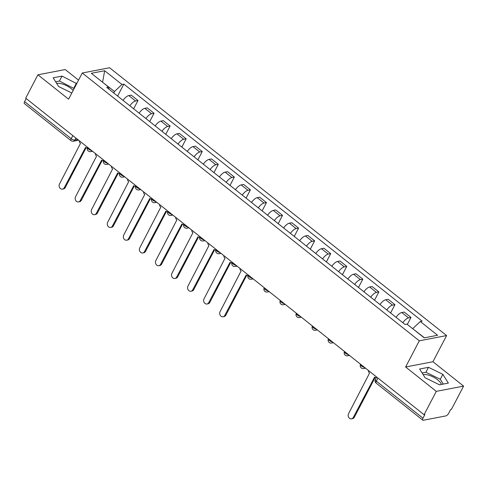 <?xml version="1.0" encoding="UTF-8"?>
<svg xmlns="http://www.w3.org/2000/svg" width="488" height="488" viewBox="0 0 488 488"><rect width="100%" height="100%" fill="white"/><g stroke="black" fill="none" stroke-linecap="round" stroke-linejoin="round"><path stroke-width="0.73" d="M423.163 374.656A11.224 4.386 -152.4 0 1 437.62 379.798A11.224 4.386 -152.4 0 1 441.42 384.434M56.7 83.448A11.224 4.386 -152.4 0 1 71.157 88.59A11.224 4.386 -152.4 0 1 73.163 90.426M78.544 80.136L65.221 69.546L37.911 74.798L25.705 98.155L424.078 414.721L436.29 391.364L463.6 386.112L432.923 361.736L446.605 335.567L109.58 67.753L82.271 73.005L419.296 340.813L405.613 366.988L436.29 391.364M463.6 386.112L451.388 409.469L450.595 409.621L448.692 413.263A2.879 1.171 128.5 0 1 445.873 415.916L423.34 420.247A2.879 1.171 128.5 0 1 422.779 420.156L376.144 383.098A2.879 1.171 -51.5 0 1 376.34 381.152L422.974 418.21A2.879 1.171 128.5 0 0 422.779 420.156M37.911 74.798L68.588 99.174L82.271 73.005M72.84 135.615L71.23 138.696A2.879 1.171 -51.5 0 0 71.034 140.642L24.4 103.59A2.879 1.171 -51.5 0 1 24.595 101.638L71.23 138.696A2.879 1.122 27.6 0 0 74.884 140.025L77.708 139.483M26.212 98.558L24.595 101.638M422.974 418.21L424.877 414.568L424.078 414.721M402.85 322.714A6.619 2.69 -51.5 0 1 408.566 317.908L410.994 317.444L404.198 312.046L401.77 312.509A6.619 2.69 128.5 0 0 396.055 317.316M407.334 324.435L410.994 317.444M386.789 309.953A6.619 2.69 -51.5 0 1 392.505 305.146L394.932 304.683L388.137 299.284L385.709 299.748A6.619 2.69 128.5 0 0 380 304.555M390.595 312.979L394.932 304.683M370.734 297.198A6.619 2.69 -51.5 0 1 376.449 292.385L378.877 291.922L372.082 286.523L369.654 286.987A6.619 2.69 128.5 0 0 363.938 291.793M374.54 300.218L378.877 291.922M354.672 284.437A6.619 2.69 -51.5 0 1 360.388 279.63L362.816 279.16L356.02 273.762L353.593 274.226A6.619 2.69 128.5 0 0 347.877 279.038M358.479 287.456L362.816 279.16M338.617 271.676A6.619 2.69 -51.5 0 1 344.327 266.869L346.761 266.399L339.965 261.001L337.537 261.47A6.619 2.69 128.5 0 0 331.822 266.277M342.417 274.695L346.761 266.399M322.556 258.914A6.619 2.69 -51.5 0 1 328.272 254.108L330.699 253.638L323.904 248.239L321.476 248.709A6.619 2.69 128.5 0 0 315.76 253.516M326.362 261.934L330.699 253.638M306.501 246.153A6.619 2.69 -51.5 0 1 312.21 241.346L314.638 240.877L307.849 235.478L305.421 235.948A6.619 2.69 128.5 0 0 299.705 240.755M310.301 249.173L314.638 240.877M290.439 233.392A6.619 2.69 -51.5 0 1 296.155 228.585L298.583 228.116L291.787 222.717L289.36 223.187A6.619 2.69 128.5 0 0 283.644 227.994M294.246 236.418L298.583 228.116M274.378 220.631A6.619 2.69 -51.5 0 1 280.094 215.824L282.522 215.354L275.732 209.956L273.298 210.426A6.619 2.69 128.5 0 0 267.589 215.232M278.184 223.656L282.522 215.354M258.323 207.87A6.619 2.69 -51.5 0 1 264.038 203.063L266.466 202.593L259.671 197.195L257.243 197.664A6.619 2.69 128.5 0 0 251.527 202.471M262.129 210.895L266.466 202.593M242.261 195.109A6.619 2.69 -51.5 0 1 247.977 190.302L250.405 189.832L243.61 184.434L241.182 184.903A6.619 2.69 128.5 0 0 235.472 189.71M246.068 198.134L250.405 189.832M226.206 182.347A6.619 2.69 -51.5 0 1 231.922 177.541L234.35 177.077L227.554 171.672L225.127 172.142A6.619 2.69 128.5 0 0 219.411 176.949M230.013 185.373L234.35 177.077M210.145 169.586A6.619 2.69 -51.5 0 1 215.861 164.779L218.288 164.316L211.493 158.917L209.065 159.381A6.619 2.69 128.5 0 0 203.35 164.188M213.951 172.612L218.288 164.316M194.09 156.825A6.619 2.69 -51.5 0 1 199.799 152.018L202.233 151.554L195.438 146.156L193.01 146.62A6.619 2.69 128.5 0 0 187.294 151.426M197.89 159.851L202.233 151.554M178.029 144.064A6.619 2.69 -51.5 0 1 183.744 139.257L186.172 138.793L179.377 133.395L176.949 133.858A6.619 2.69 128.5 0 0 171.233 138.665M181.835 147.089L186.172 138.793M161.973 131.303A6.619 2.69 -51.5 0 1 167.683 126.496L170.111 126.032L163.321 120.634L160.894 121.097A6.619 2.69 128.5 0 0 155.178 125.904M165.774 134.328L170.111 126.032M145.912 118.541A6.619 2.69 -51.5 0 1 151.628 113.734L154.055 113.271L147.26 107.872L144.832 108.336A6.619 2.69 128.5 0 0 139.117 113.143M149.718 121.567L154.055 113.271M129.851 105.786A6.619 2.69 -51.5 0 1 135.566 100.973L137.994 100.51L131.205 95.111L128.771 95.575A6.619 2.69 128.5 0 0 123.061 100.382M133.657 108.806L137.994 100.51M424.438 337.794L412.732 328.723M412.817 328.558L420.29 321.525L437.584 335.268L424.206 337.842L406.913 324.099L405.04 324.459L106.719 87.401L108.592 87.041L91.299 73.298L104.676 70.73L121.969 84.473L114.497 91.5L102.425 82.143M420.29 321.525L422.157 321.165L123.842 84.113L121.969 84.473M446.605 335.567L419.296 340.813M432.923 361.736L405.613 366.988M419.619 369.019L425.115 377.767L439.487 384.806L448.356 383.104L442.86 374.357L428.495 367.311L419.619 369.019M76.707 83.643L62.025 76.104L53.155 77.812L58.651 86.559L71.815 93.007M102.572 82.258L104.676 70.73M113.728 92.97L114.497 91.5M117.602 96.044L123.842 84.113M108.977 89.194L108.592 87.041M443.293 384.074L440.286 379.286L425.914 372.246L422.108 372.978M425.914 372.246L428.495 367.311M440.286 379.286L442.86 374.357M74.133 88.572L59.451 81.038L55.644 81.77M59.451 81.038L62.025 76.104M73.822 88.078L76.396 83.149M368.385 370.465A2.879 2.379 -100.9 0 0 369.556 373.1L348.542 413.714A3.306 2.733 -100.9 0 0 348.682 417.344A3.306 2.733 -100.9 0 0 351.537 418.844A3.306 2.733 -100.9 0 0 353.275 417.478L374.601 377.108A2.879 2.379 -100.9 0 0 376.37 377.584A2.879 2.379 -100.9 0 0 376.394 377.578L376.37 377.584M375.144 377.438L354.312 417.277A3.306 2.733 79.1 0 1 352.568 418.643L351.537 418.844M239.919 268.382A2.879 2.379 -100.9 0 0 241.09 271.011L220.076 311.625A3.306 2.733 -100.9 0 0 220.216 315.254A3.306 2.733 -100.9 0 0 223.065 316.761A3.306 2.733 -100.9 0 0 224.809 315.388L246.135 275.019A2.879 2.379 -100.9 0 0 247.904 275.5A2.879 2.379 -100.9 0 0 247.971 275.482L247.904 275.5M246.672 275.348L225.846 315.193A3.306 2.733 79.1 0 1 224.102 316.56L223.065 316.761M223.858 255.62A2.879 2.379 -100.9 0 0 225.029 258.25L204.014 298.863A3.306 2.733 -100.9 0 0 204.155 302.493A3.306 2.733 -100.9 0 0 207.01 304A3.306 2.733 -100.9 0 0 208.748 302.627L230.074 262.257A2.879 2.379 -100.9 0 0 231.843 262.739A2.879 2.379 -100.9 0 0 231.91 262.727L231.843 262.739M230.617 262.587L209.785 302.432A3.306 2.733 79.1 0 1 208.041 303.798L207.01 304M207.803 242.859A2.879 2.379 -100.9 0 0 208.974 245.488L187.959 286.108A3.306 2.733 -100.9 0 0 188.1 289.732A3.306 2.733 -100.9 0 0 190.948 291.238A3.306 2.733 -100.9 0 0 192.693 289.866L214.012 249.496A2.879 2.379 -100.9 0 0 215.787 249.978A2.879 2.379 -100.9 0 0 215.855 249.966L215.787 249.978M214.555 249.826L193.724 289.671A3.306 2.733 79.1 0 1 191.985 291.037L190.948 291.238M191.741 230.098A2.879 2.379 -100.9 0 0 192.912 232.727L171.898 273.347A3.306 2.733 -100.9 0 0 172.038 276.971A3.306 2.733 -100.9 0 0 174.893 278.477A3.306 2.733 -100.9 0 0 176.632 277.105L197.957 236.741A2.879 2.379 -100.9 0 0 199.726 237.217A2.879 2.379 -100.9 0 0 199.793 237.205L199.726 237.217M198.494 237.064L177.669 276.909A3.306 2.733 79.1 0 1 175.924 278.276L174.893 278.477M175.686 217.337A2.879 2.379 -100.9 0 0 176.851 219.972L155.837 260.586A3.306 2.733 -100.9 0 0 155.983 264.215A3.306 2.733 -100.9 0 0 158.832 265.716A3.306 2.733 -100.9 0 0 160.576 264.35L181.896 223.98A2.879 2.379 -100.9 0 0 183.671 224.456A2.879 2.379 -100.9 0 0 183.732 224.443L183.671 224.456M182.439 224.309L161.607 264.148A3.306 2.733 79.1 0 1 159.869 265.515L158.832 265.716M159.625 204.576A2.879 2.379 -100.9 0 0 160.796 207.211L139.781 247.825A3.306 2.733 -100.9 0 0 139.922 251.454A3.306 2.733 -100.9 0 0 142.77 252.955A3.306 2.733 -100.9 0 0 144.515 251.588L165.841 211.219A2.879 2.379 -100.9 0 0 167.61 211.694A2.879 2.379 -100.9 0 0 167.677 211.682L167.61 211.694M166.377 211.548L145.552 251.387A3.306 2.733 79.1 0 1 143.808 252.754L142.77 252.955M143.57 191.814A2.879 2.379 -100.9 0 0 144.735 194.45L123.72 235.064A3.306 2.733 -100.9 0 0 123.867 238.693A3.306 2.733 -100.9 0 0 126.715 240.194A3.306 2.733 -100.9 0 0 128.46 238.827L149.779 198.457A2.879 2.379 -100.9 0 0 151.548 198.933A2.879 2.379 -100.9 0 0 151.615 198.921L151.548 198.933M150.322 198.787L129.491 238.626A3.306 2.733 79.1 0 1 127.752 239.992L126.715 240.194M127.508 179.053A2.879 2.379 -100.9 0 0 128.679 181.689L107.665 222.302A3.306 2.733 -100.9 0 0 107.805 225.932A3.306 2.733 -100.9 0 0 110.654 227.432A3.306 2.733 -100.9 0 0 112.399 226.066L133.724 185.696A2.879 2.379 -100.9 0 0 135.493 186.172A2.879 2.379 -100.9 0 0 135.56 186.16L135.493 186.172M134.261 186.026L113.436 225.865A3.306 2.733 79.1 0 1 111.691 227.231L110.654 227.432M111.453 166.292A2.879 2.379 -100.9 0 0 112.618 168.927L91.604 209.541A3.306 2.733 -100.9 0 0 91.75 213.171A3.306 2.733 -100.9 0 0 94.599 214.671A3.306 2.733 -100.9 0 0 96.337 213.305L117.663 172.935A2.879 2.379 -100.9 0 0 119.432 173.411A2.879 2.379 -100.9 0 0 119.499 173.399L119.432 173.411M118.206 173.264L97.374 213.103A3.306 2.733 79.1 0 1 95.63 214.47L94.599 214.671M95.392 153.531A2.879 2.379 -100.9 0 0 96.563 156.166L75.548 196.78A3.306 2.733 -100.9 0 0 75.689 200.409A3.306 2.733 -100.9 0 0 78.537 201.91A3.306 2.733 -100.9 0 0 80.282 200.544L101.608 160.174A2.879 2.379 -100.9 0 0 103.377 160.65A2.879 2.379 -100.9 0 0 103.444 160.637L103.377 160.65M102.144 160.503L81.319 200.342A3.306 2.733 79.1 0 1 79.574 201.715L78.537 201.91M79.337 140.77A2.879 2.379 -100.9 0 0 80.502 143.405L59.487 184.019A3.306 2.733 -100.9 0 0 59.627 187.648A3.306 2.733 -100.9 0 0 62.482 189.149A3.306 2.733 -100.9 0 0 64.221 187.782L85.546 147.413A2.879 2.379 -100.9 0 0 87.315 147.888A2.879 2.379 -100.9 0 0 87.382 147.876L87.315 147.888M86.089 147.742L65.258 187.581A3.306 2.733 79.1 0 1 63.513 188.954L62.482 189.149M87.62 147.358L87.559 147.474A2.879 1.122 27.6 0 0 88.517 149.108A2.879 1.122 27.6 0 0 91.506 150.444M103.676 160.119L103.615 160.229A2.879 1.122 27.6 0 0 104.572 161.87A2.879 1.122 27.6 0 0 107.567 163.206M119.737 172.874L119.676 172.99A2.879 1.122 27.6 0 0 120.634 174.631A2.879 1.122 27.6 0 0 123.629 175.967M135.792 185.635L135.731 185.751A2.879 1.122 27.6 0 0 136.689 187.392A2.879 1.122 27.6 0 0 139.684 188.728M151.853 198.396L151.792 198.512A2.879 1.122 27.6 0 0 152.75 200.153A2.879 1.122 27.6 0 0 155.745 201.489M167.909 211.158L167.848 211.274A2.879 1.122 27.6 0 0 168.805 212.914A2.879 1.122 27.6 0 0 171.8 214.25M183.97 223.919L183.909 224.035A2.879 1.122 27.6 0 0 184.867 225.676A2.879 1.122 27.6 0 0 187.862 227.011M200.025 236.68L199.97 236.796A2.879 1.122 27.6 0 0 200.928 238.437A2.879 1.122 27.6 0 0 203.917 239.773M216.086 249.441L216.025 249.557A2.879 1.122 27.6 0 0 216.983 251.198A2.879 1.122 27.6 0 0 219.978 252.534M232.148 262.202L232.087 262.318A2.879 1.122 27.6 0 0 233.044 263.959A2.879 1.122 27.6 0 0 236.033 265.295M248.203 274.964L248.142 275.079A2.879 1.122 27.6 0 0 249.1 276.72A2.879 1.122 27.6 0 0 252.095 278.056M264.264 287.725L264.203 287.841A2.879 1.122 27.6 0 0 265.161 289.482A2.879 1.122 27.6 0 0 268.156 290.817M280.319 300.486L280.258 300.602A2.879 1.122 27.6 0 0 281.216 302.237A2.879 1.122 27.6 0 0 284.211 303.579M296.381 313.247L296.32 313.363A2.879 1.122 27.6 0 0 297.277 314.998A2.879 1.122 27.6 0 0 300.272 316.34M312.436 326.008L312.375 326.124A2.879 1.122 27.6 0 0 313.333 327.759A2.879 1.122 27.6 0 0 316.328 329.101M328.497 338.77L328.436 338.879A2.879 1.122 27.6 0 0 329.394 340.52A2.879 1.122 27.6 0 0 332.389 341.856M344.552 351.531L344.498 351.641A2.879 1.122 27.6 0 0 345.455 353.281A2.879 1.122 27.6 0 0 348.444 354.617M360.614 364.286L360.553 364.402A2.879 1.122 27.6 0 0 361.51 366.043A2.879 1.122 27.6 0 0 364.505 367.379M75.915 138.055L74.884 140.025A2.879 2.379 -100.9 0 1 73.365 141.215L78.623 140.208M144.832 108.336L151.628 113.734M160.894 121.097L167.683 126.496M176.949 133.858L183.744 139.257M193.01 146.62L199.799 152.018M209.065 159.381L215.861 164.779M225.127 172.142L231.922 177.541M241.182 184.903L247.977 190.302M257.243 197.664L264.038 203.063M273.298 210.426L280.094 215.824M289.36 223.187L296.155 228.585M305.421 235.948L312.21 241.346M321.476 248.709L328.272 254.108M337.537 261.47L344.327 266.869M353.593 274.226L360.388 279.63M369.654 286.987L376.449 292.385M385.709 299.748L392.505 305.146M401.77 312.509L408.566 317.908M128.771 95.575L135.566 100.973M364.939 367.726A2.879 2.379 79.1 0 1 363.645 368.562L365.536 368.202M348.883 354.965A2.879 2.379 79.1 0 1 347.59 355.801L349.475 355.441M332.822 342.204A2.879 2.379 79.1 0 1 331.529 343.04L333.42 342.68M316.767 329.443A2.879 2.379 79.1 0 1 315.474 330.278L317.359 329.918M300.706 316.681A2.879 2.379 79.1 0 1 299.412 317.517L301.303 317.157M284.644 303.92A2.879 2.379 79.1 0 1 283.351 304.756L285.242 304.396M268.589 291.159A2.879 2.379 79.1 0 1 267.296 292.001L269.187 291.635M252.528 278.404A2.879 2.379 79.1 0 1 251.235 279.24L253.126 278.874M236.473 265.643A2.879 2.379 79.1 0 1 235.179 266.478L237.064 266.113M220.411 252.882A2.879 2.379 79.1 0 1 219.118 253.717L221.009 253.351M204.356 240.12A2.879 2.379 79.1 0 1 203.063 240.956L204.948 240.59M188.295 227.359A2.879 2.379 79.1 0 1 187.002 228.195L188.893 227.829M172.24 214.598A2.879 2.379 79.1 0 1 170.946 215.434L172.831 215.068M156.178 201.837A2.879 2.379 79.1 0 1 154.885 202.672L156.776 202.313M140.117 189.076A2.879 2.379 79.1 0 1 138.824 189.911L140.715 189.551M124.062 176.314A2.879 2.379 79.1 0 1 122.769 177.15L124.66 176.79M108.001 163.553A2.879 2.379 79.1 0 1 106.707 164.389L108.598 164.029M91.945 150.792A2.879 2.379 79.1 0 1 90.652 151.628L92.537 151.268M376.675 377.047L375.382 379.511A2.879 1.122 27.6 0 0 376.34 381.152L377.956 378.066M353.275 417.478L354.312 417.277M224.809 315.388L225.846 315.193M208.748 302.627L209.785 302.432M192.693 289.866L193.724 289.671M176.632 277.105L177.669 276.909M160.576 264.35L161.607 264.148M144.515 251.588L145.552 251.387M128.46 238.827L129.491 238.626M112.399 226.066L113.436 225.865M96.337 213.305L97.374 213.103M80.282 200.544L81.319 200.342M64.221 187.782L65.258 187.581M360.553 364.402A2.879 2.879 0 0 0 363.645 368.562M344.498 351.641A2.879 2.879 0 0 0 347.59 355.801M328.436 338.879A2.879 2.879 0 0 0 331.529 343.04M312.375 326.124A2.879 2.879 0 0 0 315.474 330.278M296.32 313.363A2.879 2.879 0 0 0 299.412 317.517M280.258 300.602A2.879 2.879 0 0 0 283.351 304.756M264.203 287.841A2.879 2.879 0 0 0 267.296 292.001M248.142 275.079A2.879 2.879 0 0 0 251.235 279.24M232.087 262.318A2.879 2.879 0 0 0 235.179 266.478M216.025 249.557A2.879 2.879 0 0 0 219.118 253.717M199.97 236.796A2.879 2.879 0 0 0 203.063 240.956M183.909 224.035A2.879 2.879 0 0 0 187.002 228.195M167.848 211.274A2.879 2.879 0 0 0 170.946 215.434M151.792 198.512A2.879 2.879 0 0 0 154.885 202.672M135.731 185.751A2.879 2.879 0 0 0 138.824 189.911M119.676 172.99A2.879 2.879 0 0 0 122.769 177.15M103.615 160.229A2.879 2.879 0 0 0 106.707 164.389M87.559 147.474A2.879 2.879 0 0 0 90.652 151.628M71.034 140.642A2.879 2.879 0 0 0 73.365 141.215M375.382 379.511A2.879 2.879 0 0 0 376.144 383.098"/></g></svg>
